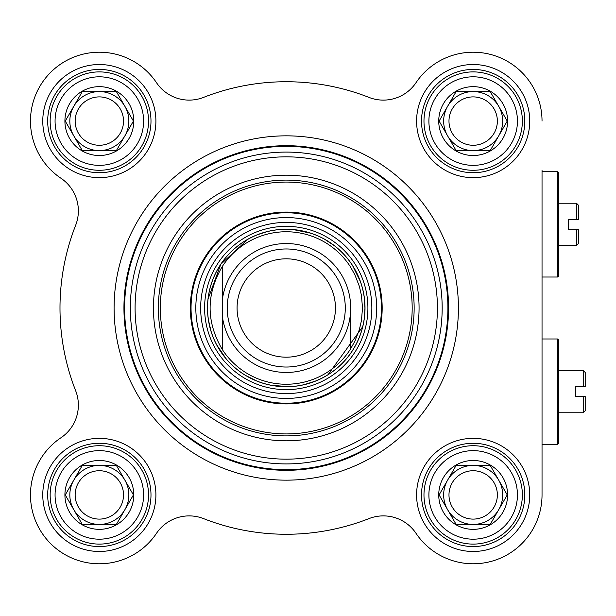 <?xml version="1.0" encoding="UTF-8"?>
<svg xmlns="http://www.w3.org/2000/svg" width="616" height="616" viewBox="0 0 616 616"><rect width="100%" height="100%" fill="white"/><g stroke="black" fill="none" stroke-linecap="round" stroke-linejoin="round"><path stroke-width="0.92" d="M542.034 170.27L542.034 494.918A68.861 68.861 0 0 1 416 533.302A39.347 39.347 0 0 0 368.945 518.61A226.265 226.265 0 0 1 203.557 518.61A39.347 39.347 0 0 0 156.51 533.302A68.861 68.861 0 0 1 50.643 543.612A68.861 68.861 0 0 1 60.953 437.745A39.347 39.347 0 0 0 75.645 390.698A226.265 226.265 0 0 1 75.645 225.302A39.347 39.347 0 0 0 60.953 178.255A68.861 68.861 0 0 1 50.643 72.388A68.861 68.861 0 0 1 156.51 82.698A39.347 39.347 0 0 0 203.557 97.39A226.265 226.265 0 0 1 368.945 97.39A39.347 39.347 0 0 0 416 82.698A68.861 68.861 0 0 1 542.034 121.082M558.758 203.226L576.461 203.226L576.461 219.458L578.432 219.458L568.591 219.458L568.591 229.298L576.461 229.298L576.461 245.53L558.758 245.53M578.432 229.298L576.461 229.298L578.432 229.298L578.432 243.566L576.461 245.53M578.432 219.458L578.432 205.197L576.461 203.226M557.773 171.749L557.773 277.015L558.758 276.03L558.758 172.734L557.773 171.749L542.034 171.749M222.307 300.054L222.307 349.518C206.052 321.837 206.052 294.163 222.307 266.482L222.307 300.054L222.307 266.482A76.238 76.238 0 0 1 350.196 266.482L354.824 274.667L359.359 286.348L361.469 295.511L362.493 308L361.469 320.489L359.359 329.652L354.824 341.333L350.196 349.518L350.196 300.054A64.434 64.434 0 0 0 222.307 300.054M222.307 349.518L222.307 315.946A64.434 64.434 0 0 0 350.196 315.946L350.196 349.518A76.238 76.238 0 0 1 222.307 349.518M364.957 308A78.702 78.702 0 0 0 246.9 239.84A78.702 78.702 0 0 0 246.9 376.16A78.702 78.702 0 0 0 364.957 308A78.702 78.702 0 0 1 364.533 316.124L364.957 308L364.133 296.673A78.702 78.702 0 0 1 364.957 308M345.283 308A59.028 59.028 0 0 0 256.741 256.88A59.028 59.028 0 0 0 256.741 359.12A59.028 59.028 0 0 0 345.283 308M335.443 308A49.188 49.188 0 0 0 261.661 265.404A49.188 49.188 0 0 0 261.661 350.596A49.188 49.188 0 0 0 335.443 308M448.571 308A162.324 162.324 0 0 0 205.097 167.429A162.324 162.324 0 0 0 205.097 448.571A162.324 162.324 0 0 0 448.571 308A162.324 162.324 0 0 0 205.097 167.429A162.324 162.324 0 0 0 205.097 448.571A162.324 162.324 0 0 0 448.571 308A162.324 162.324 0 0 0 205.097 167.429A162.324 162.324 0 0 0 205.097 448.571A162.324 162.324 0 0 0 448.571 308M419.065 308A132.81 132.81 0 0 0 219.85 192.985A132.81 132.81 0 0 0 219.85 423.015A132.81 132.81 0 0 0 419.065 308M557.773 444.252L558.758 443.266L558.758 339.97L557.773 338.985L557.773 444.252L542.034 444.252M585.2 396.542L585.2 410.803L583.229 412.774L583.229 396.542L585.2 396.542L575.359 396.542L575.359 386.702L585.2 386.702L585.2 372.434L583.229 370.47L583.229 386.702L585.2 386.702M414.145 308A127.889 127.889 0 0 1 222.307 418.757A127.889 127.889 0 0 1 222.307 197.243A127.889 127.889 0 0 1 414.145 308M150.989 121.082A51.644 51.644 0 0 1 73.512 165.812A51.644 51.644 0 0 1 73.512 76.361A51.644 51.644 0 0 1 150.989 121.082M155.902 121.082A56.564 56.564 0 0 0 71.056 72.095A56.564 56.564 0 0 0 71.056 170.07A56.564 56.564 0 0 0 155.902 121.082M156.51 82.698A39.347 39.347 0 0 0 203.557 97.39M368.945 97.39A39.347 39.347 0 0 0 416 82.698M155.902 494.918A56.564 56.564 0 0 0 71.056 445.93A56.564 56.564 0 0 0 71.056 543.905A56.564 56.564 0 0 0 155.902 494.918M529.737 121.082A56.564 56.564 0 0 0 444.883 72.095A56.564 56.564 0 0 0 444.883 170.07A56.564 56.564 0 0 0 529.737 121.082M458.412 308A172.157 172.157 0 0 0 200.177 158.905A172.157 172.157 0 0 0 200.177 457.095A172.157 172.157 0 0 0 458.412 308A172.157 172.157 0 0 0 200.177 158.905A172.157 172.157 0 0 0 200.177 457.095A172.157 172.157 0 0 0 458.412 308M529.737 494.918A56.564 56.564 0 0 0 444.883 445.93A56.564 56.564 0 0 0 444.883 543.905A56.564 56.564 0 0 0 529.737 494.918M150.989 494.918A51.644 51.644 0 0 1 73.512 539.639A51.644 51.644 0 0 1 73.512 450.188A51.644 51.644 0 0 1 150.989 494.918M524.817 494.918A51.644 51.644 0 0 1 447.347 539.639A51.644 51.644 0 0 1 447.347 450.188A51.644 51.644 0 0 1 524.817 494.918M524.817 121.082A51.644 51.644 0 0 1 447.347 165.812A51.644 51.644 0 0 1 447.347 76.361A51.644 51.644 0 0 1 524.817 121.082M190.336 308A95.919 95.919 0 0 0 334.211 391.068A95.919 95.919 0 0 0 334.211 224.932A95.919 95.919 0 0 0 190.336 308M371.841 308A85.586 85.586 0 0 0 243.459 233.88A85.586 85.586 0 0 0 243.459 382.12A85.586 85.586 0 0 0 371.841 308M362.685 326.757A78.702 78.702 0 0 1 328.012 374.705L362.685 326.757M321.244 378.494A78.702 78.702 0 0 1 304.396 384.584L315.223 381.173L321.244 378.494M288.765 386.663A78.702 78.702 0 0 1 271.471 385.3L288.765 386.663M246.192 375.745L256.356 380.804A78.702 78.702 0 0 1 277.855 229.745M293.624 229.645A78.702 78.702 0 0 1 310.61 233.164L293.624 229.645M334.488 245.815L325.04 239.524A78.702 78.702 0 0 1 342.935 253.399M352.683 265.796A78.702 78.702 0 0 1 360.314 281.373L352.683 265.796M75.152 494.918A24.186 24.186 0 0 1 99.338 470.732A24.186 24.186 0 0 1 123.523 494.918A24.186 24.186 0 0 1 99.338 519.103A24.186 24.186 0 0 1 75.152 494.918M148.525 494.918A49.188 49.188 0 0 0 74.744 452.313A49.188 49.188 0 0 0 74.744 537.514A49.188 49.188 0 0 0 148.525 494.918A49.188 49.188 0 0 0 74.744 452.313A49.188 49.188 0 0 0 74.744 537.514A49.188 49.188 0 0 0 148.525 494.918M99.338 529.344A34.434 34.434 0 0 0 129.16 477.7A34.434 34.434 0 0 0 69.523 477.7A34.434 34.434 0 0 0 99.338 529.344M99.338 465.403L116.378 465.403L124.902 480.157L133.418 494.918L124.902 509.671A29.514 29.514 0 0 1 73.781 509.671A29.514 29.514 0 0 1 99.338 465.403A29.514 29.514 0 0 1 124.902 509.671L116.378 524.424L82.298 524.424L65.258 494.918L82.298 465.403L99.338 465.403M448.979 494.918A24.186 24.186 0 0 1 473.173 470.732A24.186 24.186 0 0 1 497.358 494.918A24.186 24.186 0 0 1 473.173 519.103A24.186 24.186 0 0 1 448.979 494.918M522.36 494.918A49.188 49.188 0 0 0 448.571 452.313A49.188 49.188 0 0 0 448.571 537.514A49.188 49.188 0 0 0 522.36 494.918A49.188 49.188 0 0 0 448.571 452.313A49.188 49.188 0 0 0 448.571 537.514A49.188 49.188 0 0 0 522.36 494.918M473.173 529.344A34.434 34.434 0 0 0 502.987 477.7A34.434 34.434 0 0 0 443.351 477.7A34.434 34.434 0 0 0 473.173 529.344M473.173 465.403L490.205 465.403L498.729 480.157L507.245 494.918L498.729 509.671A29.514 29.514 0 0 1 447.609 509.671A29.514 29.514 0 0 1 473.173 465.403A29.514 29.514 0 0 1 498.729 509.671L490.205 524.424L456.133 524.424L447.609 509.671L439.093 494.918L447.609 480.157L456.133 465.403L473.173 465.403M448.979 121.082A24.186 24.186 0 0 1 473.173 96.897A24.186 24.186 0 0 1 497.358 121.082A24.186 24.186 0 0 1 473.173 145.268A24.186 24.186 0 0 1 448.979 121.082M522.36 121.082A49.188 49.188 0 0 0 448.571 78.486A49.188 49.188 0 0 0 448.571 163.687A49.188 49.188 0 0 0 522.36 121.082A49.188 49.188 0 0 0 448.571 78.486A49.188 49.188 0 0 0 448.571 163.687A49.188 49.188 0 0 0 522.36 121.082M473.173 155.517A34.434 34.434 0 0 0 502.987 103.873A34.434 34.434 0 0 0 443.351 103.873A34.434 34.434 0 0 0 473.173 155.517M473.173 91.576L490.205 91.576L498.729 106.329L507.245 121.082L498.729 135.843A29.514 29.514 0 0 1 447.609 135.843A29.514 29.514 0 0 1 473.173 91.576A29.514 29.514 0 0 1 498.729 135.843L490.205 150.597L456.133 150.597L447.609 135.843L439.093 121.082L447.609 106.329L456.133 91.576L473.173 91.576M75.152 121.082A24.186 24.186 0 0 1 99.338 96.897A24.186 24.186 0 0 1 123.523 121.082A24.186 24.186 0 0 1 99.338 145.268A24.186 24.186 0 0 1 75.152 121.082M148.525 121.082A49.188 49.188 0 0 1 74.744 163.687A49.188 49.188 0 0 1 74.744 78.486A49.188 49.188 0 0 1 148.525 121.082A49.188 49.188 0 0 0 74.744 78.486A49.188 49.188 0 0 0 74.744 163.687A49.188 49.188 0 0 0 148.525 121.082A49.188 49.188 0 0 0 74.744 78.486A49.188 49.188 0 0 0 74.744 163.687A49.188 49.188 0 0 0 148.525 121.082M99.338 155.517A34.434 34.434 0 0 0 129.16 103.873A34.434 34.434 0 0 0 69.523 103.873A34.434 34.434 0 0 0 99.338 155.517M99.338 91.576L116.378 91.576L124.902 106.329L133.418 121.082L124.902 135.843A29.514 29.514 0 0 1 73.781 135.843A29.514 29.514 0 0 1 99.338 91.576A29.514 29.514 0 0 1 124.902 135.843L116.378 150.597L82.298 150.597L65.258 121.082L82.298 91.576L99.338 91.576M447.901 308A161.654 161.654 0 0 0 205.428 168.006A161.654 161.654 0 0 0 205.428 447.994A161.654 161.654 0 0 0 447.901 308M442.173 308A155.917 155.917 0 0 0 208.293 172.973A155.917 155.917 0 0 0 208.293 443.027A155.917 155.917 0 0 0 442.173 308M437.422 308A151.166 151.166 0 0 0 210.672 177.085A151.166 151.166 0 0 0 210.672 438.915A151.166 151.166 0 0 0 437.422 308M365.011 308A78.756 78.756 0 0 0 286.255 229.244A78.756 78.756 0 0 0 207.5 308A78.756 78.756 0 0 0 286.255 386.756A78.756 78.756 0 0 0 365.011 308M367.906 308A81.651 81.651 0 0 0 245.43 237.291A81.651 81.651 0 0 0 245.43 378.709A81.651 81.651 0 0 0 367.906 308M160.329 308A125.918 125.918 0 0 0 349.218 417.047A125.918 125.918 0 0 0 349.218 198.953A125.918 125.918 0 0 0 160.329 308M191.045 308A95.211 95.211 0 0 0 333.857 390.452A95.211 95.211 0 0 0 333.857 225.548A95.211 95.211 0 0 0 191.045 308M195.826 308A90.429 90.429 0 0 0 286.255 398.429A90.429 90.429 0 0 0 376.684 308A90.429 90.429 0 0 0 286.255 217.571A90.429 90.429 0 0 0 195.826 308M143.605 494.918A44.267 44.267 0 0 1 77.208 533.256A44.267 44.267 0 0 1 77.208 456.579A44.267 44.267 0 0 1 143.605 494.918M517.44 494.918A44.267 44.267 0 0 1 451.035 533.256A44.267 44.267 0 0 1 451.035 456.579A44.267 44.267 0 0 1 517.44 494.918M517.44 121.082A44.267 44.267 0 0 1 451.035 159.421A44.267 44.267 0 0 1 451.035 82.744A44.267 44.267 0 0 1 517.44 121.082M143.605 121.082A44.267 44.267 0 0 1 77.208 159.421A44.267 44.267 0 0 1 77.208 82.744A44.267 44.267 0 0 1 143.605 121.082M542.034 277.015L557.773 277.015M542.034 338.985L557.773 338.985M558.758 412.774L583.229 412.774M558.758 370.47L583.229 370.47M266.682 231.77L258.158 234.488M247.917 239.27L220.79 264.318L208.069 298.983M208.524 320.312L210.98 330.977M216.817 345.045L226.249 358.928"/></g></svg>
